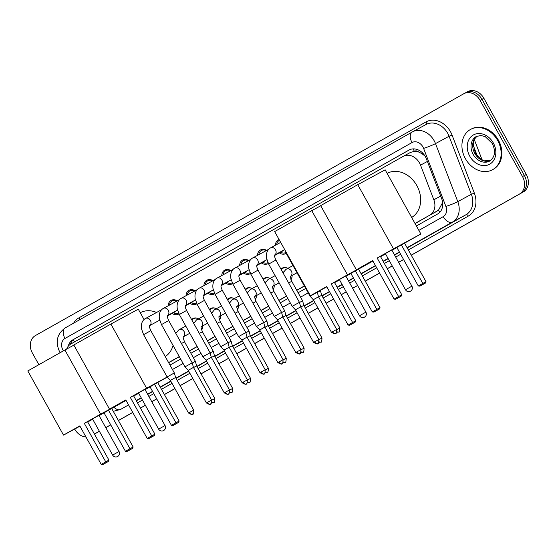 <?xml version="1.0" encoding="UTF-8"?>
<svg xmlns="http://www.w3.org/2000/svg" width="556" height="556" viewBox="0 0 556 556"><rect width="100%" height="100%" fill="white"/><g stroke="black" fill="none" stroke-linecap="round" stroke-linejoin="round"><path stroke-width="0.83" d="M202.752 325.872A7.346 5.928 61.5 0 1 201.619 329.986M220.621 315.787A7.346 5.928 61.5 0 1 219.488 319.902M238.489 305.696A7.346 5.928 61.5 0 1 237.356 309.817M256.358 295.611A7.346 5.928 61.5 0 1 255.225 299.726M274.226 285.527A7.346 5.928 61.5 0 1 273.093 289.641M292.095 275.435A7.346 5.928 61.5 0 1 290.962 279.557M178.997 313.862A7.812 6.304 61.5 0 1 178.594 314.105A7.812 6.304 61.5 0 1 172.138 313.424M196.866 303.778A7.812 6.304 61.5 0 1 196.463 304.021A7.812 6.304 61.5 0 1 190.006 303.333M214.734 293.693A7.812 6.304 61.5 0 1 214.331 293.936A7.812 6.304 61.5 0 1 207.875 293.248M232.603 283.602A7.812 6.304 61.5 0 1 232.2 283.845A7.812 6.304 61.5 0 1 225.743 283.164M250.471 273.517A7.812 6.304 61.5 0 1 250.068 273.76A7.812 6.304 61.5 0 1 243.611 273.072M268.339 263.433A7.812 6.304 61.5 0 1 267.936 263.676A7.812 6.304 61.5 0 1 261.48 262.988M286.208 253.341A7.812 6.304 61.5 0 1 285.805 253.585A7.812 6.304 61.5 0 1 279.348 252.897M415.012 223.477L429.837 215.116A13.768 11.113 -118.5 0 0 433.833 199.792L420.524 165.146A13.768 11.113 -118.5 0 0 419.509 162.971A13.768 11.113 -118.5 0 0 403.274 156.333A13.768 11.113 -118.5 0 0 403.135 156.403L70.939 343.935A13.768 11.113 -118.5 0 0 66.678 349.036M425.02 156.069L421.907 153.637L418.71 152.045A4.587 3.704 -118.5 0 0 414.373 151.274A13.768 8.131 -119.4 0 1 413.219 148.89M414.373 151.274L414.206 151.371A13.768 11.113 61.5 0 1 418.71 152.045M415.082 223.602L438.496 210.168L442.076 203.579L442.416 201.182M168.663 362.714L179.338 356.688M189.589 350.899L197.206 346.603M207.457 340.814L215.075 336.512M225.326 330.73L232.943 326.428M243.194 320.638L250.812 316.343M261.063 310.554L268.68 306.252M278.924 300.469L286.548 296.167M296.793 290.378L304.41 286.076M414.206 151.371L410.439 152.448L403.274 156.333M168.593 362.588L179.268 356.563M189.52 350.78L197.137 346.478M207.388 340.689L215.005 336.394M225.256 330.605L232.874 326.302M243.125 320.52L250.742 316.218M260.993 310.429L268.611 306.127M278.862 300.344L286.479 296.042M296.73 290.253L304.347 285.958M280.975 269.173A7.346 5.928 61.5 0 1 282.33 268.082A7.346 5.928 61.5 0 1 287.813 268.36M263.106 279.258A7.346 5.928 61.5 0 1 264.461 278.167A7.346 5.928 61.5 0 1 269.945 278.445M245.238 289.342A7.346 5.928 61.5 0 1 246.593 288.258A7.346 5.928 61.5 0 1 252.076 288.536M227.369 299.434A7.346 5.928 61.5 0 1 228.725 298.343A7.346 5.928 61.5 0 1 234.208 298.621M209.501 309.518A7.346 5.928 61.5 0 1 210.856 308.434A7.346 5.928 61.5 0 1 216.34 308.705M191.632 319.603A7.346 5.928 61.5 0 1 192.988 318.518A7.346 5.928 61.5 0 1 198.471 318.796M275.408 245.231A7.812 6.304 61.5 0 1 278.361 239.851A7.812 6.304 61.5 0 1 279.084 239.525M257.539 255.322A7.812 6.304 61.5 0 1 260.493 249.936A7.812 6.304 61.5 0 1 266.616 250.402M239.671 265.407A7.812 6.304 61.5 0 1 242.625 260.027A7.812 6.304 61.5 0 1 248.747 260.493M221.802 275.498A7.812 6.304 61.5 0 1 224.756 270.112A7.812 6.304 61.5 0 1 230.879 270.577M203.934 285.582A7.812 6.304 61.5 0 1 206.888 280.196A7.812 6.304 61.5 0 1 213.011 280.662M186.065 295.667A7.812 6.304 61.5 0 1 189.019 290.288A7.812 6.304 61.5 0 1 195.142 290.753M168.197 305.758A7.812 6.304 61.5 0 1 171.151 300.372A7.812 6.304 61.5 0 1 177.274 300.838M38.878 364.694L32.408 353.074A13.768 11.113 61.5 0 1 35.389 335.581L463.704 93.783A13.768 11.113 61.5 0 1 463.843 93.714A13.768 11.113 61.5 0 1 480.078 100.351L522.487 176.544A13.768 11.113 61.5 0 1 519.506 194.037L411.259 255.19L521.41 193.001A13.768 11.113 61.5 0 0 524.391 175.508A13.768 11.113 61.5 0 1 521.41 193.001L411.273 255.225M403.58 259.52L398.624 262.321L403.58 259.52M392.23 265.928L387.275 268.729L392.23 265.928M379.602 273.059L365.264 281.155L379.602 273.059M357.584 285.485L352.615 288.251M346.242 291.893L341.287 294.694L346.242 291.893M326.129 303.249L333.628 299.058M317.872 307.906L308.26 313.334L317.872 307.906M300.004 317.99L290.392 323.418L300.004 317.99M282.142 328.082L272.523 333.51L282.142 328.082M264.274 338.166L254.655 343.594L264.274 338.166M246.405 348.251L236.786 353.685L246.405 348.251M228.537 358.342L218.918 363.77L228.537 358.342M210.668 368.426L201.05 373.854L210.668 368.426M192.8 378.518L180.123 385.669L192.8 378.518M174.931 388.602L164.395 394.551L174.931 388.602M156.716 398.881L151.76 401.682L156.716 398.881M140.411 408.09L145.387 405.324M132.738 412.42L118.4 420.51L132.738 412.42M110.72 424.847L105.772 427.647L110.72 424.847M99.378 431.254L94.423 434.048L99.378 431.254M480.078 100.351L481.982 99.322L524.391 175.508L481.982 99.322A13.768 11.113 61.5 0 0 465.747 92.678A13.768 11.113 61.5 0 1 481.982 99.322L483.894 98.287L526.303 174.48A13.768 11.113 61.5 0 1 523.321 191.973M467.52 91.719A13.768 11.113 61.5 0 1 467.659 91.643A13.768 11.113 61.5 0 1 483.894 98.287M403.6 259.555L398.645 262.356M392.251 265.963L387.296 268.756M379.616 273.093L365.285 281.183M357.605 285.52L352.65 288.314M346.256 291.928L341.301 294.722M317.893 307.941L308.274 313.369M300.025 318.025L290.413 323.453M282.156 328.109L272.544 333.544M264.288 338.201L254.676 343.629M246.419 348.285L236.807 353.713M228.551 358.377L218.939 363.805M210.682 368.461L201.07 373.889M192.814 378.546L180.144 385.704M174.945 388.637L164.416 394.579M156.736 398.916L151.781 401.71M132.752 412.455L118.421 420.544M110.741 424.881L105.786 427.675M99.392 431.289L95 433.763A13.768 11.113 61.5 0 1 94.867 433.84A13.768 11.113 61.5 0 1 94.728 433.916M416.402 225.979L437.669 213.97A13.768 11.113 -118.5 0 0 441.666 198.652L426.369 158.801A13.768 11.113 -118.5 0 0 425.354 156.632A13.768 11.113 -118.5 0 0 409.112 149.988A13.768 11.113 -118.5 0 0 408.98 150.064L72.906 339.785A13.768 11.113 -118.5 0 0 68.2 346.312M85.971 436.995A13.768 11.113 61.5 0 1 74.817 429.267L74.692 429.044M519.506 194.037L411.238 255.155M403.559 259.492L398.61 262.286M392.216 265.9L387.261 268.694M379.581 273.031L365.25 281.121M346.221 291.858L341.266 294.659M333.586 298.989L326.108 303.215M317.858 307.871L308.239 313.299M299.99 317.962L290.371 323.39M282.121 328.047L272.503 333.475M264.253 338.131L254.634 343.559M246.384 348.223L236.766 353.651M228.516 358.307L218.897 363.735M210.648 368.392L201.029 373.827M192.779 378.483L180.109 385.635M174.911 388.568L164.374 394.517M156.695 398.854L151.746 401.647M145.352 405.255L140.397 408.055M132.717 412.392L118.386 420.482M110.707 424.812L105.751 427.613M99.357 431.22L94.402 434.021M169.983 365.083L180.658 359.058M190.91 353.275L198.527 348.973M208.778 343.184L216.395 338.889M226.646 333.1L234.264 328.798M244.515 323.015L252.132 318.713M262.383 312.924L270.001 308.629M280.245 302.839L287.869 298.537M298.113 292.755L305.737 288.453M70.403 344.268A13.768 11.113 61.5 0 1 74.81 338.75L409.709 149.696M465.414 158.682A22.949 18.515 61.5 0 1 470.605 129.402A22.949 18.515 61.5 0 1 497.662 140.473A22.949 18.515 61.5 0 1 492.47 169.754A22.949 18.515 61.5 0 1 465.414 158.682M470.605 129.402L471.321 129.02A22.949 18.515 61.5 0 1 498.378 140.091A22.949 18.515 61.5 0 1 493.186 169.365L492.47 169.754M387.115 173.361A25.242 20.37 61.5 0 1 416.833 185.565A25.242 20.37 61.5 0 1 411.662 217.459M377.17 258.04L393.46 248.845L357.744 184.682L320.659 205.623L356.368 269.778L372.659 260.583L394.086 299.079L398.596 296.536L377.17 258.04L404.254 243.18L391.897 250.228M385.482 253.8L380.499 256.545M394.086 299.079L395.65 299.26L398.874 297.439L398.596 296.536L401.793 294.805L380.367 256.309M356.368 269.778L372.812 260.868M380.568 256.67L385.551 253.925M391.945 250.318L396.901 247.517M393.46 248.845L420.864 233.993L396.866 247.462L418.293 285.958L426.007 281.683L425.326 283.108L422.101 284.929L419.863 286.138L418.293 285.958M420.864 233.993L385.155 169.83L357.744 184.682M398.874 297.439L401.119 296.23L401.793 294.805M395.65 299.26L401.119 296.23M404.58 243.187L426.007 281.683M401.383 244.918L422.81 283.414L423.088 284.318L419.863 286.138M425.326 283.108L423.088 284.318M334.385 282.295L358.266 269.146L345.901 276.193M339.487 279.758L334.503 282.511M326.664 286.548L348.091 325.045L352.608 322.494L331.181 283.998L347.465 274.803L311.756 210.648L274.664 231.581L310.373 295.743L326.664 286.548M348.091 325.045L349.654 325.225L352.886 323.404L352.608 322.494L355.798 320.763L334.371 282.267L331.181 283.998M310.373 295.743L326.824 286.833M334.573 282.629L339.556 279.89M345.95 276.283L350.905 273.482M372.916 261.056L350.878 273.427L372.305 311.923L380.012 307.642L379.338 309.066L376.113 310.887L373.868 312.104L372.305 311.923M372.902 261.021L347.465 274.803M320.742 205.776L311.756 210.648M352.886 323.404L355.124 322.188L355.798 320.763M349.654 325.225L355.124 322.188M358.585 269.146L380.012 307.642M355.388 270.876L376.815 309.379L377.093 310.283L373.868 312.104M379.338 309.066L377.093 310.283M140.251 312.715A25.242 20.37 61.5 0 1 156.57 312.465M173.041 345.373A25.242 20.37 61.5 0 1 165.236 356.556M133.509 395.691L157.39 382.542L145.033 389.589M138.618 393.155L133.635 395.907M125.795 399.945L147.222 438.441L151.732 435.897L130.306 397.394L146.596 388.199L110.88 324.044L73.795 344.984L109.504 409.14L125.795 399.945M147.222 438.441L148.786 438.621L152.01 436.801L151.732 435.897L154.929 434.166L133.503 395.663L130.306 397.394M109.504 409.14L125.948 400.23M133.704 396.025L138.687 393.287M145.081 389.68L150.037 386.879M167.3 377.128L150.002 386.823L171.429 425.319L179.143 421.045L178.462 422.47L175.237 424.284L172.999 425.5L171.429 425.319M167.21 377.031L146.596 388.199M144.039 319.519L138.291 309.192L110.88 324.044M152.01 436.801L154.255 435.584L154.929 434.166M148.786 438.621L154.255 435.584M157.716 382.549L179.143 421.045M154.519 384.279L175.946 422.775L176.224 423.679L172.999 425.5M178.462 422.47L176.224 423.679M87.521 421.65L111.402 408.507L99.037 415.547M92.623 419.12L87.639 421.872M79.8 425.91L101.227 464.406L105.744 461.855L84.317 423.359L100.601 414.164L64.892 350.009L27.8 370.942L63.509 435.105L79.8 425.91M101.227 464.406L102.79 464.587L106.022 462.766L105.744 461.855L108.934 460.125L87.507 421.629L84.317 423.359M63.509 435.105L79.96 426.195M87.709 421.99L92.692 419.252M99.086 415.638L104.041 412.844M126.052 400.417L104.014 412.788L125.441 451.284L133.148 447.003L132.474 448.428L129.249 450.249L127.004 451.465L125.441 451.284M126.038 400.383L100.601 414.164M73.878 345.137L64.892 350.009M106.022 462.766L108.26 461.549L108.934 460.125M102.79 464.587L108.26 461.549M111.721 408.507L133.148 447.003M108.524 410.238L129.951 448.734L130.229 449.644L127.004 451.465M132.474 448.428L130.229 449.644M336.693 329.444C336.505 332.863 336.123 334.212 335.553 333.489A2.982 1.758 60.6 0 0 335.553 333.489A2.982 1.758 -119.4 0 1 332.537 331.73L336.693 329.444L318.518 296.8L317.295 292.234L310.074 296.251L286.548 253.981L286.986 253.724M318.518 296.8L313.306 299.698L310.074 296.251M318.824 339.528C318.637 342.948 318.254 344.296 317.685 343.573A2.982 1.758 60.6 0 1 317.664 343.587A2.982 1.758 -119.4 0 1 314.668 341.815L318.824 339.528L300.65 306.884L299.427 302.318L292.206 306.335L268.68 264.072L275.901 260.055C273.767 255.211 274.935 255.823 274.817 254.87L274.636 255.044M300.65 306.884L295.438 309.789L292.206 306.335M279.279 240.407L279.508 240.282A6.887 5.553 -118.5 0 0 279.279 240.407A6.887 5.553 -118.5 0 0 276.825 243.848L276.673 244.55M300.956 349.613C300.768 353.039 300.393 354.387 299.816 353.665A2.982 1.758 60.6 0 1 299.795 353.672A2.982 1.758 -119.4 0 1 296.8 351.906L300.956 349.613L282.789 316.976L281.558 312.402L274.337 316.42L250.812 274.157L258.033 270.14C255.899 265.295 257.067 265.907 256.948 264.962L256.768 265.129M282.789 316.976L277.569 319.874L274.337 316.42M280.509 252.271L281.621 252.688A6.887 5.553 -118.5 0 0 285.819 252.528M274.678 255.426L281.67 251.639A4.128 3.336 -118.5 0 0 282.684 250.686M266.261 250.596A6.887 5.553 -118.5 0 0 261.41 250.492A6.887 5.553 -118.5 0 0 258.957 253.939L258.804 254.634M283.087 359.704C282.9 363.124 282.524 364.472 281.948 363.749A2.982 1.758 60.6 0 1 281.927 363.756A2.982 1.758 -119.4 0 1 278.931 361.991L283.087 359.704L264.92 327.06L263.69 322.494L256.469 326.511L232.943 284.241L240.164 280.224C238.031 275.38 239.198 275.998 239.08 275.046L238.899 275.22M264.92 327.06L259.701 329.965L256.469 326.511M262.64 262.356L263.752 262.773A6.887 5.553 -118.5 0 0 267.95 262.613M256.809 265.518L263.801 261.73A4.128 3.336 -118.5 0 0 264.816 260.771M248.393 260.681A6.887 5.553 -118.5 0 0 243.542 260.583A6.887 5.553 -118.5 0 0 241.089 264.024L240.936 264.719M265.219 369.789C265.031 373.208 264.656 374.563 264.079 373.84A2.982 1.758 60.6 0 0 264.079 373.84A2.982 1.758 -119.4 0 1 261.063 372.082L265.219 369.789L247.052 337.144L245.821 332.578L238.6 336.595L215.075 294.332L222.296 290.315C220.162 285.471 221.33 286.083 221.212 285.131L221.031 285.304M247.052 337.144L241.839 340.05L238.6 336.595M244.772 272.44L245.884 272.864A6.887 5.553 -118.5 0 0 250.082 272.697M238.948 275.602L245.933 271.815A4.128 3.336 -118.5 0 0 246.947 270.862M230.525 270.772A6.887 5.553 -118.5 0 0 225.673 270.668A6.887 5.553 -118.5 0 0 223.22 274.108L223.067 274.81M247.35 379.873C247.163 383.299 246.788 384.648 246.211 383.925A2.982 1.758 60.6 0 0 246.211 383.925A2.982 1.758 -119.4 0 1 243.194 382.167L247.35 379.873L229.183 347.236L227.953 342.663L220.732 346.687L197.206 304.417L204.427 300.4C202.294 295.556 203.461 296.167 203.35 295.222L203.162 295.389M229.183 347.236L223.971 350.134L220.732 346.687M226.904 282.531L228.016 282.948A6.887 5.553 -118.5 0 0 232.213 282.789M221.079 285.687L228.064 281.906A4.128 3.336 -118.5 0 0 229.086 280.947M212.656 280.856A6.887 5.553 -118.5 0 0 207.805 280.759A6.887 5.553 -118.5 0 0 205.352 284.199L205.199 284.894M229.482 389.964C229.294 393.384 228.919 394.732 228.342 394.009A2.982 1.758 60.6 0 1 228.328 394.023A2.982 1.758 -119.4 0 1 225.326 392.251L229.482 389.964L211.315 357.32L210.085 352.754L202.864 356.771L179.338 314.501L186.559 310.484C184.425 305.64 185.593 306.259 185.482 305.307L185.294 305.48M211.315 357.32L206.102 360.225L202.864 356.771M209.035 292.616L210.147 293.04A6.887 5.553 -118.5 0 0 214.345 292.873M203.211 295.778L210.196 291.99A4.128 3.336 -118.5 0 0 211.217 291.031M194.788 290.941A6.887 5.553 -118.5 0 0 189.937 290.844A6.887 5.553 -118.5 0 0 187.483 294.284L187.337 294.986M211.614 400.049C211.426 403.468 211.051 404.824 210.474 404.101A2.982 1.758 60.6 0 1 210.46 404.108A2.982 1.758 -119.4 0 1 207.457 402.342L211.614 400.049L193.446 367.405L192.216 362.839L184.995 366.856L161.469 324.593L168.69 320.576C166.557 315.732 167.724 316.343 167.613 315.391L167.425 315.565M193.446 367.405L188.234 370.31L184.995 366.856M191.167 302.7L192.279 303.124A6.887 5.553 -118.5 0 0 196.476 302.957M185.343 305.863L192.327 302.075A4.128 3.336 -118.5 0 0 193.349 301.123M176.919 301.032A6.887 5.553 -118.5 0 0 172.068 300.928A6.887 5.553 -118.5 0 0 169.622 304.368L169.469 305.07M193.745 410.133C193.557 413.56 193.182 414.908 192.605 414.185A2.982 1.758 60.6 0 1 192.591 414.192A2.982 1.758 -119.4 0 1 189.589 412.427L193.745 410.133L175.578 377.496L174.348 372.93L167.127 376.947L143.601 334.677L150.822 330.66C148.688 325.816 149.856 326.428 149.745 325.482L149.557 325.656M175.578 377.496L170.365 380.394L167.127 376.947M173.298 312.792L174.41 313.209A6.887 5.553 -118.5 0 0 178.608 313.049M167.474 315.947L174.459 312.166A4.128 3.336 -118.5 0 0 175.481 311.207M336.776 329.611L339.862 327.922L321.695 295.285L320.464 290.712L317.344 292.414M321.695 295.285L318.616 296.967M318.908 339.702L321.993 338.013L303.826 305.369L302.596 300.803L299.475 302.499M303.826 305.369L300.747 307.058M287.042 267.978A6.887 5.553 -118.5 0 0 283.025 268.228A6.887 5.553 -118.5 0 0 281.329 269.813M283.546 271.953A4.128 3.336 -118.5 0 0 282.483 271.884M301.039 349.787L304.125 348.098L285.958 315.454L284.728 310.887L281.607 312.59M285.958 315.454L282.879 317.142M290.871 279.286A6.887 5.553 -118.5 0 0 291.983 277.103M269.173 278.07A6.887 5.553 -118.5 0 0 265.156 278.313A6.887 5.553 -118.5 0 0 263.461 279.897M265.678 282.038A4.128 3.336 -118.5 0 0 264.614 281.975M283.171 359.871L286.257 358.182L268.089 325.545L266.859 320.972L263.739 322.675M268.089 325.545L265.01 327.227M273.003 289.377A6.887 5.553 -118.5 0 0 274.115 287.188M251.305 288.154A6.887 5.553 -118.5 0 0 247.288 288.404A6.887 5.553 -118.5 0 0 245.592 289.982M247.809 292.129A4.128 3.336 -118.5 0 0 246.746 292.06M265.302 369.962L268.388 368.274L250.221 335.629L248.991 331.063L245.87 332.759M250.221 335.629L247.142 337.318M255.135 299.462A6.887 5.553 -118.5 0 0 256.246 297.279M233.437 298.238A6.887 5.553 -118.5 0 0 229.419 298.489A6.887 5.553 -118.5 0 0 227.724 300.073M229.941 302.214A4.128 3.336 -118.5 0 0 228.884 302.144M247.434 380.047L250.52 378.358L232.352 345.714L231.122 341.148L228.002 342.85M232.352 345.714L229.274 347.403M237.266 309.546A6.887 5.553 -118.5 0 0 238.378 307.364M215.568 308.33A6.887 5.553 -118.5 0 0 211.551 308.573A6.887 5.553 -118.5 0 0 209.855 310.158M212.072 312.298A4.128 3.336 -118.5 0 0 211.016 312.236M229.572 390.131L232.651 388.442L214.484 355.805L213.254 351.239L210.133 352.935M214.484 355.805L211.405 357.487M219.398 319.637A6.887 5.553 -118.5 0 0 220.51 317.455M197.7 318.414A6.887 5.553 -118.5 0 0 193.683 318.664A6.887 5.553 -118.5 0 0 191.987 320.249M194.204 322.39A4.128 3.336 -118.5 0 0 193.147 322.32M211.704 400.223L214.783 398.534L196.615 365.89L195.385 361.324L192.265 363.019M196.615 365.89L193.537 367.579M201.536 329.722A6.887 5.553 -118.5 0 0 202.641 327.54M427.376 161.435L420.524 165.146M439.879 212.218A13.768 8.131 -119.4 0 1 438.496 210.168M442.076 203.579A13.768 1.3 -21 0 0 442.715 203.364M421.907 153.637A13.768 1.3 -21 0 0 422.914 153.296M74.4 341.982A13.768 8.131 -119.4 0 1 73.42 339.723M440.679 196.08L433.833 199.792M437.002 211.231L429.837 215.116M477.465 156.305L473.08 144.894M526.303 174.48L522.487 176.544M418.863 230.386L443.222 216.631A9.181 7.409 -118.5 0 0 445.884 206.422L423.602 148.382A9.181 7.409 -118.5 0 0 422.921 146.937A9.181 7.409 -118.5 0 0 412.01 142.558L64.969 338.472A9.181 7.409 -118.5 0 0 62.981 350.134A9.181 7.409 -118.5 0 0 63.412 350.843M426.077 124.488L412.26 131.981A9.181 5.421 60.6 0 1 412.309 131.953A18.355 14.817 61.5 0 1 412.489 131.855A18.355 14.817 61.5 0 1 434.139 140.71A18.355 14.817 61.5 0 1 435.494 143.608L449.081 136.248A18.355 14.817 -118.5 0 0 447.726 133.35A18.355 14.817 -118.5 0 0 426.077 124.488A18.355 14.817 -118.5 0 0 425.896 124.593M412.211 132.008L65.267 327.866A9.181 5.421 60.6 0 0 65.219 327.894L412.26 131.981A9.181 5.421 60.6 0 0 412.01 142.558M73.67 323.126A20.655 16.666 61.5 0 1 78.931 317.851L425.972 121.938A2.293 1.355 -119.4 0 1 425.938 124.565M425.972 121.938A20.655 16.666 61.5 0 1 450.527 131.793A20.655 16.666 61.5 0 1 452.049 135.052L474.337 193.085A20.655 16.666 61.5 0 1 468.347 216.069L408.34 249.943M400.661 254.28L395.705 257.074M389.311 260.681L384.356 263.481M376.676 267.818L362.345 275.908M354.665 280.238L349.717 283.039M343.316 286.646L338.368 289.447M330.688 293.776L323.21 298.002M314.953 302.659L305.341 308.087M297.085 312.75L287.473 318.178M279.216 322.834L269.604 328.262M261.348 332.919L251.736 338.347M243.486 343.01L233.867 348.438M225.618 353.095L215.999 358.523M207.749 363.179L198.131 368.607M189.881 373.271L177.204 380.422M172.012 383.355L161.476 389.304M153.797 393.641L148.841 396.435M142.447 400.042L137.492 402.843M423.602 148.382A9.181 0.869 -21 0 0 435.494 143.608L457.783 201.64L471.363 194.28L449.081 136.248L452.049 135.052M445.884 206.422A9.181 0.869 -21 0 0 457.783 201.64A18.355 14.817 61.5 0 1 452.452 222.066L466.039 214.706A18.355 14.817 -118.5 0 0 471.363 194.28L474.337 193.085M113.931 407.263A9.181 5.421 60.6 0 0 120.652 409.376L120.471 409.48A18.355 14.817 61.5 0 0 120.652 409.376L128.561 404.914M443.222 216.631A9.181 5.421 60.6 0 0 452.452 222.066L407.082 247.684M399.403 252.021L394.447 254.815M388.053 258.422L383.098 261.223M375.425 265.56L361.087 273.649M353.407 277.979L348.459 280.78M342.058 284.387L337.11 287.188M329.43 291.518L321.952 295.743M313.695 300.4L304.083 305.828M295.827 310.491L286.215 315.919M277.958 320.576L268.346 326.004M260.097 330.66L250.478 336.088M242.228 340.752L232.61 346.18M224.36 350.836L214.741 356.264M206.491 360.92L196.873 366.348M188.623 371.012L175.946 378.163M170.755 381.096L160.218 387.045M152.539 391.382L147.583 394.176M141.189 397.783L136.234 400.584M136.366 400.813L141.321 398.02M147.715 394.412L152.671 391.612M160.35 387.275L170.88 381.333M176.078 378.4L188.748 371.241M197.005 366.585L206.617 361.157M214.873 356.5L224.485 351.072M232.742 346.409L242.353 340.981M250.61 336.324L260.222 330.896M268.478 326.24L278.09 320.805M286.347 316.149L295.959 310.721M304.215 306.064L313.827 300.636M322.077 295.973L329.562 291.754M337.235 287.417L342.19 284.623M348.584 281.009L353.54 278.215M361.219 273.879L375.55 265.789M383.23 261.452L388.185 258.658M394.579 255.051L399.535 252.25M407.214 247.92L466.039 214.706A2.293 1.355 -119.4 0 1 468.347 216.069M172.436 369.497L183.112 363.471M193.363 357.682L200.98 353.387M211.231 347.597L218.849 343.295M229.1 337.513L236.717 333.211M246.968 327.421L254.585 323.126M264.837 317.337L272.454 313.035M282.705 307.253L290.322 302.95M300.574 297.161L308.191 292.866M78.931 317.851A2.293 1.355 -119.4 0 1 79.286 319.95M60.124 352.699L59.728 352.011C55.079 342.065 56.907 334.024 65.219 327.894A9.181 5.421 60.6 0 0 64.969 338.472M74.81 338.75L72.906 339.785M473.135 154.353A13.99 11.287 61.5 0 1 476.304 136.505L480.933 135.504L485.235 136.637L492.331 143.504C495.917 151.322 495.014 157.188 489.634 161.101A13.99 11.287 61.5 0 1 473.135 154.353M469.771 156.222A16.743 13.511 61.5 0 1 473.399 134.948A16.743 13.511 61.5 0 1 493.304 142.934A16.743 13.511 61.5 0 1 489.683 164.208A16.743 13.511 61.5 0 1 469.771 156.222M490.42 160.621A13.99 11.287 61.5 0 1 474.803 153.449A13.99 11.287 61.5 0 1 477.138 136.109L474.609 138.937L473.205 143.163L475.276 153.206L480.766 159.169L484.359 160.816L490.441 160.601M411.287 286.521L411.913 286.187A3.67 3.67 0 0 1 410.509 291.17A3.67 3.67 0 0 1 405.498 289.759L411.287 286.521M365.292 312.486L365.917 312.152A3.67 3.67 0 0 1 364.514 317.135A3.67 3.67 0 0 1 359.503 315.725L365.292 312.486M164.423 425.882L165.049 425.548A3.67 3.67 0 0 1 163.645 430.532A3.67 3.67 0 0 1 158.634 429.121L164.423 425.882M118.428 451.84L119.053 451.514A3.67 3.67 0 0 1 117.65 456.497A3.67 3.67 0 0 1 112.639 455.086L118.428 451.84M332.537 331.73L331.473 332.342L313.306 299.698M284.693 249.602L274.775 254.975A4.128 3.336 -118.5 0 0 275.498 249.818A4.128 3.336 -118.5 0 0 270.626 247.823A4.128 3.336 -118.5 0 0 270.404 247.962M314.668 341.815L313.605 342.426L295.438 309.789M256.914 265.045A4.128 3.336 -118.5 0 0 257.63 259.909A4.128 3.336 -118.5 0 0 252.758 257.914A4.128 3.336 -118.5 0 0 252.535 258.047M296.8 351.906L295.743 352.518L277.569 319.874M239.045 275.13A4.128 3.336 -118.5 0 0 239.761 269.994A4.128 3.336 -118.5 0 0 234.889 267.999A4.128 3.336 -118.5 0 0 234.667 268.131M278.931 361.991L277.875 362.602L259.701 329.958M231.164 279.821L221.17 285.235A4.128 3.336 -118.5 0 0 221.893 280.078A4.128 3.336 -118.5 0 0 217.021 278.09A4.128 3.336 -118.5 0 0 216.798 278.222M261.063 372.082L260.006 372.694L241.839 340.05M203.308 295.305A4.128 3.336 -118.5 0 0 204.024 290.169A4.128 3.336 -118.5 0 0 199.152 288.175A4.128 3.336 -118.5 0 0 198.93 288.307M243.194 382.167L242.138 382.778L223.971 350.134M185.44 305.39A4.128 3.336 -118.5 0 0 186.156 300.254A4.128 3.336 -118.5 0 0 181.284 298.259A4.128 3.336 -118.5 0 0 181.061 298.391M225.326 392.251L224.27 392.863L206.102 360.225M167.571 315.474A4.128 3.336 -118.5 0 0 168.287 310.338A4.128 3.336 -118.5 0 0 163.415 308.351A4.128 3.336 -118.5 0 0 163.2 308.483M207.457 402.342L206.401 402.954L188.234 370.31M159.69 320.166L149.696 325.58A4.128 3.336 -118.5 0 0 150.419 320.43A4.128 3.336 -118.5 0 0 145.547 318.435A4.128 3.336 -118.5 0 0 145.331 318.567M189.589 412.427L188.533 413.038L170.365 380.394M339.862 327.922C339.681 331.348 339.299 332.696 338.722 331.974A2.982 1.758 60.6 0 0 338.722 331.974A2.982 1.758 -119.4 0 1 336.964 331.668M319.095 341.752A2.982 1.758 -119.4 0 0 320.84 342.065A2.982 1.758 60.6 0 0 320.854 342.058C321.431 342.781 321.813 341.433 321.993 338.013M290.635 276.214A4.128 3.336 -118.5 0 0 291.344 271.078A4.128 3.336 -118.5 0 0 286.472 269.083A4.128 3.336 -118.5 0 0 286.257 269.222M290.482 276.304L290.67 276.13C290.065 275.998 290.427 277.729 291.747 281.315L288.668 282.99M304.125 348.098C303.944 351.517 303.562 352.872 302.985 352.15A2.982 1.758 60.6 0 0 302.985 352.15A2.982 1.758 -119.4 0 1 301.227 351.844M279.14 282.858L272.76 286.319A4.128 3.336 -118.5 0 0 273.476 281.169A4.128 3.336 -118.5 0 0 268.604 279.175A4.128 3.336 -118.5 0 0 268.388 279.307M272.621 286.389L272.801 286.222C272.197 286.09 272.558 287.813 273.879 291.4L270.8 293.075M283.358 361.928A2.982 1.758 -119.4 0 0 285.103 362.241A2.982 1.758 60.6 0 0 285.117 362.234C285.694 362.957 286.076 361.608 286.257 358.182M254.898 296.39A4.128 3.336 -118.5 0 0 255.607 291.254A4.128 3.336 -118.5 0 0 250.735 289.259A4.128 3.336 -118.5 0 0 250.52 289.391M254.752 296.48L254.933 296.306C254.328 296.174 254.69 297.905 256.01 301.484L252.931 303.166M265.49 372.013A2.982 1.758 -119.4 0 0 267.234 372.325A2.982 1.758 60.6 0 0 267.248 372.318C267.825 373.041 268.207 371.693 268.388 368.274M237.03 306.474A4.128 3.336 -118.5 0 0 237.739 301.338A4.128 3.336 -118.5 0 0 232.867 299.35A4.128 3.336 -118.5 0 0 232.651 299.482M236.884 306.565L237.065 306.391C236.46 306.259 236.821 307.989 238.142 311.575L235.063 313.25M250.52 378.358C250.339 381.777 249.957 383.133 249.38 382.41A2.982 1.758 60.6 0 0 249.38 382.41A2.982 1.758 -119.4 0 1 247.622 382.104M225.534 313.118L219.154 316.579A4.128 3.336 -118.5 0 0 219.87 311.43A4.128 3.336 -118.5 0 0 214.998 309.435A4.128 3.336 -118.5 0 0 214.783 309.567M219.015 316.649L219.196 316.482C218.591 316.35 218.953 318.074 220.273 321.66L217.194 323.335M232.651 388.442C232.471 391.869 232.088 393.217 231.511 392.494A2.982 1.758 60.6 0 0 231.511 392.494A2.982 1.758 -119.4 0 1 229.753 392.188M201.293 326.65A4.128 3.336 -118.5 0 0 202.002 321.514A4.128 3.336 -118.5 0 0 197.137 319.519A4.128 3.336 -118.5 0 0 196.914 319.651M201.147 326.74L201.328 326.567C200.723 326.435 201.084 328.165 202.405 331.744L199.326 333.426M214.783 398.534C214.602 401.953 214.22 403.302 213.643 402.579A2.982 1.758 60.6 0 0 213.643 402.579A2.982 1.758 -119.4 0 1 211.885 402.273M183.424 336.734A4.128 3.336 -118.5 0 0 184.133 331.598A4.128 3.336 -118.5 0 0 179.268 329.611A4.128 3.336 -118.5 0 0 179.046 329.743M183.278 336.825L183.459 336.651C182.855 336.526 183.216 338.25 184.543 341.836L181.458 343.511M474.282 139.535L482.122 159.947M467.659 91.643L463.843 93.714M113.285 411.322L120.471 409.48M391.758 249.971L411.913 286.187M385.336 253.543L405.498 289.759M345.762 275.936L365.917 312.152M339.348 279.508L359.503 315.725M144.894 389.332L165.049 425.548M138.472 392.904L158.634 429.121M98.898 415.297L119.053 451.514M92.484 418.87L112.639 455.086M284.853 249.894L286.548 253.981M331.473 332.342C337.339 335.602 335.087 332.446 335.553 333.489M280.676 242.381L270.028 248.184C267.116 250.2 265.976 253.599 266.616 258.366L268.68 264.072M275.901 260.055L299.427 302.318M313.605 342.426C319.471 345.686 317.219 342.531 317.685 343.573M268.805 249.213L252.16 258.276C249.248 260.291 248.108 263.683 248.754 268.458L250.812 274.157M266.894 259.645L256.907 265.059M258.033 270.14L281.558 312.402M295.743 352.518C301.602 355.77 299.35 352.622 299.816 353.665M261.41 250.492L263.551 249.331M250.937 259.305L234.291 268.36C231.379 270.376 230.24 273.767 230.886 278.542L232.943 284.241M249.025 269.736L239.038 275.144M240.164 280.224L263.69 322.494M277.875 362.602C283.734 365.862 281.482 362.707 281.948 363.749M243.542 260.583L245.682 259.423M233.068 269.389L216.423 278.452C213.511 280.467 212.371 283.859 213.017 288.627L215.075 294.332M222.296 290.315L245.821 332.578M260.006 372.694C265.865 375.946 263.613 372.791 264.079 373.84M225.673 270.668L227.814 269.507M215.2 279.473L198.555 288.536C195.642 290.552 194.503 293.943 195.149 298.718L197.206 304.417M213.295 289.905L203.301 295.319M204.427 300.4L227.953 342.663M242.138 382.778C247.997 386.031 245.745 382.882 246.211 383.925M207.805 280.759L209.953 279.592M197.331 289.565L180.686 298.621C177.774 300.636 176.634 304.035 177.281 308.802L179.338 314.501M195.427 299.997L185.433 305.411M186.559 310.484L210.085 352.754M224.27 392.863C230.128 396.122 227.877 392.967 228.342 394.009M189.937 290.844L192.084 289.683M179.463 299.649L162.818 308.712C159.906 310.728 158.766 314.119 159.412 318.894L161.469 324.593M177.559 310.081L167.564 315.495M168.69 320.576L192.216 362.839M206.401 402.954C212.26 406.207 210.008 403.051 210.474 404.101M172.068 300.928L174.216 299.767M161.594 309.734L144.949 318.796C142.037 320.812 140.897 324.204 141.544 328.978L143.601 334.677M150.822 330.66L174.348 372.93M188.533 413.038C194.391 416.291 192.14 413.143 192.605 414.185M336.707 332.307L338.722 331.974M292.991 265.553L285.874 269.445L283.06 272.913M297.008 272.774L290.628 276.235M291.747 281.315L302.596 300.803M318.838 342.392L320.854 342.058M283.025 268.228L284.359 267.505M275.123 275.644L268.006 279.536L265.191 283.004M273.879 291.4L284.728 310.887M300.97 352.483L302.985 352.15M265.156 278.313L266.491 277.59M257.254 285.728L250.137 289.62L247.323 293.088M261.271 292.949L254.891 296.404M256.01 301.484L266.859 320.972M283.101 362.568L285.117 362.234M247.288 288.404L248.622 287.681M239.386 295.813L232.269 299.712L229.454 303.173M243.403 303.034L237.023 306.495M238.142 311.575L248.991 331.063M265.24 372.652L267.248 372.318M229.419 298.489L230.754 297.766M221.517 305.904L214.407 309.796L211.586 313.264M220.273 321.66L231.122 341.148M247.371 382.743L249.38 382.41M211.551 308.573L212.885 307.85M203.649 315.989L196.539 319.881L193.717 323.349M207.666 323.21L201.286 326.664M202.405 331.744L213.254 351.239M229.503 392.828L231.511 392.494M193.683 318.664L195.017 317.942M185.78 326.08L178.671 329.972L175.849 333.433M189.798 333.294L183.417 336.755M184.543 341.836L195.385 361.324M211.634 402.919L213.643 402.579"/></g></svg>
